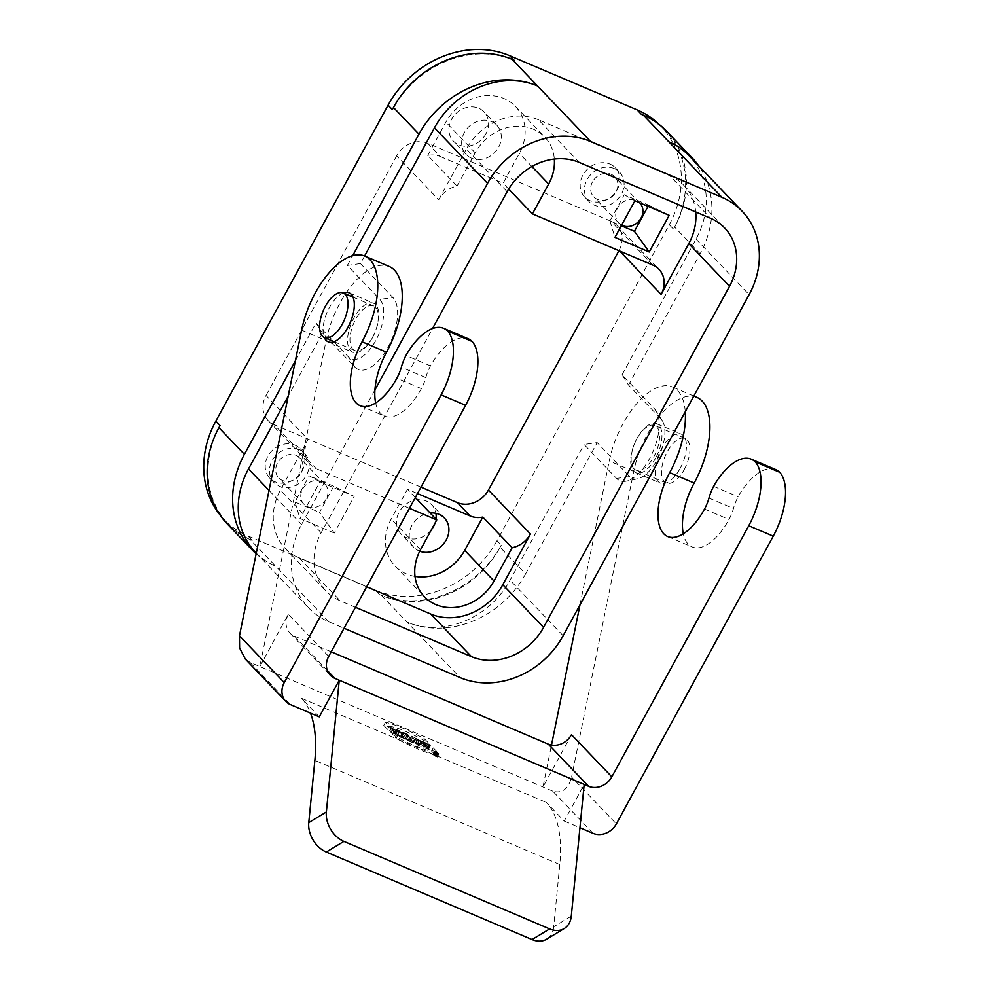 <?xml version="1.0" encoding="UTF-8"?>
<svg xmlns="http://www.w3.org/2000/svg" width="989" height="989" viewBox="0 0 989 989"><rect width="100%" height="100%" fill="white"/><g stroke="black" fill="none" stroke-linecap="round" stroke-linejoin="round"><path stroke-width="0.74" stroke-dasharray="4.95 3.71" d="M684.215 469.602A24.218 11.522 -67 0 0 685.192 438.436A24.218 11.522 -67 0 0 666.116 453.988A24.218 11.522 -67 0 0 664.311 481.643A24.218 11.522 -67 0 0 666.24 483.003A24.218 11.522 -67 0 0 684.215 469.602M633.937 468.724A24.218 11.522 -67 0 0 635.865 470.084A24.218 11.522 -67 0 0 655.954 452.307A24.218 11.522 -67 0 0 654.829 425.517A24.218 11.522 -67 0 0 635.754 441.069A24.218 11.522 -67 0 0 633.937 468.724M392.336 109.581A95.031 81.889 -43.7 0 1 514.033 60.156M255.459 552.295A80.505 69.366 136.3 0 0 275.708 566.227L250.217 539.586L252.183 540.414A95.031 81.889 -43.7 0 1 228.286 523.972A95.031 81.889 -43.7 0 1 220.053 425.567M250.217 539.586A92.62 79.8 -43.7 0 1 226.926 523.552M659.144 124.429A95.031 81.889 -43.7 0 1 661.048 126.345A95.031 81.889 -43.7 0 1 669.269 224.75L496.985 540.736L501.238 545.174A95.031 81.889 -43.7 0 1 379.541 594.599L381.507 595.427A92.62 79.8 136.3 0 0 500.1 547.276L525.579 573.917L597.171 442.602L584.079 444.469L616.567 478.441A40.277 19.174 -67 0 0 626.086 481.186A40.277 19.174 -67 0 0 653.197 451.132A40.277 19.174 -67 0 0 656.041 410.769A40.277 19.174 -67 0 0 654.533 408.816L622.044 374.843L628.547 385.055L661.035 419.027A33.292 15.849 113 0 1 662.284 420.634A33.292 15.849 113 0 1 659.935 454A33.292 15.849 113 0 1 637.522 478.837A33.292 15.849 113 0 1 629.659 476.574L597.171 442.602M501.238 545.174L500.1 547.276M641.391 114.341A95.031 81.889 -43.7 0 1 665.3 130.783A95.031 81.889 -43.7 0 1 673.521 229.188L674.659 227.099A92.62 79.8 -43.7 0 0 666.648 131.203M614.256 168.538A21.189 18.259 136.3 0 0 589.16 176.438A21.189 18.259 136.3 0 0 588.962 201.484A21.189 18.259 136.3 0 0 616.889 200.038A21.189 18.259 136.3 0 0 619.584 172.197A21.189 18.259 136.3 0 0 614.256 168.538M592.522 181.84A14.526 12.523 136.3 0 0 593.771 196.885A14.526 12.523 136.3 0 0 612.933 195.884A14.526 12.523 136.3 0 0 614.775 176.796A14.526 12.523 136.3 0 0 592.522 181.84M334.257 533.034L299.964 518.446L319.929 481.828L354.223 496.416L334.257 533.034L319.472 512.401L333.738 486.242L354.223 496.416M319.929 481.828L309.236 475.82L294.982 501.979L319.472 512.401M294.982 501.979L299.964 518.446M333.738 486.242L309.236 475.82M326.11 499.111A14.526 12.523 -43.7 0 1 303.858 504.155A14.526 12.523 -43.7 0 1 305.7 485.067A14.526 12.523 -43.7 0 1 324.849 484.066A14.526 12.523 -43.7 0 1 326.11 499.111M301.052 472.915A14.526 12.523 136.3 0 0 299.803 457.87A14.526 12.523 136.3 0 0 280.653 458.871A14.526 12.523 136.3 0 0 278.799 477.959A14.526 12.523 136.3 0 0 301.052 472.915M419.732 551.207A21.189 18.259 -43.7 0 1 413.761 547.288A21.189 18.259 -43.7 0 1 411.375 526.445A21.189 18.259 -43.7 0 1 430.153 513.019M431.315 529.894A21.189 18.259 -43.7 0 1 401.027 533.961A21.189 18.259 -43.7 0 1 401.225 508.915A21.189 18.259 -43.7 0 1 426.321 501.003A21.189 18.259 -43.7 0 1 431.649 504.674A21.189 18.259 -43.7 0 1 435.926 513.34M435.988 519.114A21.189 18.259 -43.7 0 1 435.036 523.07M415.009 576.426A45.395 39.115 -43.7 0 1 395.13 566.116A45.395 39.115 -43.7 0 1 391.199 519.101L407.456 489.283L417.494 493.548M415.331 497.516L407.456 489.283M420.993 487.144L274.213 424.701L316.245 468.662A24.218 20.868 -43.7 0 1 310.163 464.471A24.218 20.868 -43.7 0 1 308.061 439.4L266.016 395.439A24.218 20.868 136.3 0 0 268.118 420.51A24.218 20.868 136.3 0 0 274.213 424.701M409.446 508.309L316.245 468.662M621.599 225.171A14.526 12.523 -43.7 0 1 618.83 223.081A14.526 12.523 -43.7 0 1 617.569 208.036A14.526 12.523 -43.7 0 1 639.574 202.745M648.067 206.355L648.71 205.168L624.22 194.759L609.953 220.918L621.29 225.739M648.71 205.168L669.194 215.342M624.22 194.759L634.913 200.767M609.953 220.918L614.948 237.385M471.506 158.191A21.189 18.259 -43.7 0 1 466.178 154.519A21.189 18.259 -43.7 0 1 468.873 126.691A21.189 18.259 -43.7 0 1 496.799 125.232A21.189 18.259 -43.7 0 1 496.602 150.291A21.189 18.259 -43.7 0 1 471.506 158.191M485.896 133.849A21.189 18.259 -43.7 0 1 458.76 144.864A21.189 18.259 -43.7 0 1 453.432 141.204A21.189 18.259 -43.7 0 1 456.127 113.364A21.189 18.259 -43.7 0 1 484.054 111.918A21.189 18.259 -43.7 0 1 485.896 133.849M427.668 143.244A24.218 20.868 136.3 0 0 396.663 155.829L438.708 199.79A24.218 20.868 -43.7 0 1 457.054 186.068L427.743 155.421A24.218 20.868 -43.7 0 1 440.402 156.559L427.668 143.244L610.868 221.177L652.913 265.139M427.743 155.421L445.891 122.154A45.395 39.115 -43.7 0 1 515.442 106.404A45.395 39.115 -43.7 0 1 519.361 153.419L503.104 183.237L440.402 156.559M457.054 186.068L475.19 152.8A45.395 39.115 -43.7 0 1 544.741 137.051A45.395 39.115 -43.7 0 1 554.322 159.044M508.667 189.047L503.104 183.237M619.547 250.934L619.065 250.44A24.218 20.868 136.3 0 0 616.963 225.368A24.218 20.868 136.3 0 0 610.868 221.177M695.724 211.955A56.299 48.51 136.3 0 0 683.894 185.363A56.299 48.51 136.3 0 0 669.738 175.622L710.51 218.248M579.22 162.406L538.461 119.768L669.738 175.622M538.461 119.768A56.299 48.51 136.3 0 0 466.375 149.042L507.134 191.681M438.708 199.79L466.375 149.042M355.471 607.308L340.191 600.817A56.299 48.51 -43.7 0 1 326.036 591.063A56.299 48.51 -43.7 0 1 321.165 532.774L432.502 328.571M366.659 586.786L299.432 558.179A56.299 48.51 -43.7 0 1 285.265 548.438A56.299 48.51 -43.7 0 1 280.394 490.148L308.061 439.4M266.016 395.439L396.663 155.829M352.752 349.117A24.218 11.522 -67 0 0 354.692 350.465A24.218 11.522 -67 0 0 374.769 332.7A24.218 11.522 -67 0 0 373.644 305.91A24.218 11.522 -67 0 0 354.569 321.462A24.218 11.522 -67 0 0 352.752 349.117M364.582 256.003L360.453 263.569L392.942 297.541A40.277 19.174 113 0 1 388.096 347.127A40.277 19.174 113 0 1 354.977 367.166L322.488 333.194L288.195 396.107M295.365 360.812L315.986 322.995L348.474 356.967A33.292 15.849 -67 0 0 375.845 340.401A33.292 15.849 -67 0 0 379.85 299.42L392.942 297.541M315.986 322.995L322.488 333.194M360.453 263.569L347.362 265.448L379.85 299.42M347.362 265.448L352.69 255.669M374.93 389.889L301.571 524.442A80.505 69.366 136.3 0 0 308.543 607.802A80.505 69.366 136.3 0 0 328.793 621.735L344.061 628.238M628.547 385.055L700.138 253.74A92.62 79.8 136.3 0 0 698.593 165.695M525.579 573.917A92.62 79.8 -43.7 0 1 406.986 622.081A80.505 69.366 136.3 0 0 510.077 580.209L584.079 444.469M622.044 374.843L696.046 239.103A80.505 69.366 136.3 0 0 689.086 155.755M256.139 553.803A92.62 79.8 136.3 0 0 275.708 566.227L328.793 621.735M496.985 540.736A95.031 81.889 -43.7 0 1 375.301 590.161L247.93 535.976A95.031 81.889 -43.7 0 1 224.033 519.522A95.031 81.889 -43.7 0 1 219.447 514.231M299.284 449.599A21.189 18.259 136.3 0 0 274.176 457.511A21.189 18.259 136.3 0 0 273.99 482.558A21.189 18.259 136.3 0 0 301.917 481.111A21.189 18.259 136.3 0 0 304.612 453.271A21.189 18.259 136.3 0 0 299.284 449.599M610.015 164.087A21.189 18.259 -43.7 0 1 615.343 167.759A21.189 18.259 -43.7 0 1 617.173 189.69A21.189 18.259 -43.7 0 1 584.722 197.046A21.189 18.259 -43.7 0 1 584.907 171.999A21.189 18.259 -43.7 0 1 610.015 164.087M295.031 445.161A21.189 18.259 -43.7 0 1 300.359 448.833A21.189 18.259 -43.7 0 1 302.201 470.764A21.189 18.259 -43.7 0 1 269.737 478.12A21.189 18.259 -43.7 0 1 269.935 453.061A21.189 18.259 -43.7 0 1 295.031 445.161M775.784 469.602A52.058 24.774 -67 0 0 738.091 496.738A30.263 14.402 -67 0 0 733.467 508.494A25.43 12.103 113 0 1 729.004 519.472A49.635 23.625 113 0 1 692.164 546.942A49.635 23.625 113 0 1 683.288 533.8M713.588 486.316L738.091 496.738M655.67 457.981A26.629 12.684 113 0 1 635.902 472.73A26.629 12.684 113 0 1 634.666 443.257A26.629 12.684 113 0 1 656.758 423.7A26.629 12.684 113 0 1 655.67 457.981M579.999 604.823L609.249 460.985A66.584 31.697 113 0 1 672.396 386.946A66.584 31.697 113 0 1 685.278 411.745M571.494 734.679L542.973 786.984L551.491 745.076M571.296 916.16L553.704 926.804L559.786 864.547A121.066 57.634 -67 0 0 546.472 802.499L564.212 821.055L584.178 784.425M564.212 821.055L579.937 827.744M375.647 402.931A49.635 23.625 -67 0 0 384.523 416.072A49.635 23.625 -67 0 0 421.363 388.615A25.43 12.103 -67 0 0 425.826 377.637A30.263 14.402 113 0 1 430.45 365.868A52.058 24.774 113 0 1 468.156 338.745M430.45 365.868L405.96 355.459M372.532 337.546A26.629 12.684 113 0 1 352.764 352.282A26.629 12.684 113 0 1 351.515 322.81A26.629 12.684 113 0 1 373.607 303.264A26.629 12.684 113 0 1 372.532 337.546M328.694 656.412L288.355 614.231L259.823 666.549L326.098 340.55A66.584 31.697 113 0 1 389.246 266.498M397.887 735.247L394.055 731.242L392.336 734.382A39.35 6.923 28.6 0 0 431.525 751.047L435.358 755.052L437.076 751.912A48.424 8.53 -151.4 0 1 397.887 735.247L396.169 738.387L392.336 734.382M394.055 731.242A39.35 6.923 28.6 0 0 433.244 747.907L431.525 751.047M433.244 747.907L437.076 751.912M426.754 746.065A39.35 6.923 28.6 0 0 387.564 729.388L383.732 725.382A48.424 8.53 -151.4 0 1 422.921 742.059L426.754 746.065L428.472 742.924A39.35 6.923 28.6 0 0 389.283 726.247L385.45 722.242A48.424 8.53 -151.4 0 1 424.64 738.919L422.921 742.059M383.732 725.382L385.45 722.242M387.564 729.388L389.283 726.247M424.64 738.919L428.472 742.924M397.133 735.828L395.773 734.394L391.335 732.515L392.41 733.826L389.542 730.822L391.211 732.379L395.637 734.258L394.562 732.96L397.43 735.952L398.851 732.688L393.053 729.375L394.129 730.686L391.261 727.681L397.355 731.131L396.28 729.82L398.851 732.688M399.148 732.812L397.43 735.952M396.28 729.82L394.562 732.96M395.983 729.697L394.265 732.837M397.355 731.131L395.637 734.258M392.917 729.239L391.211 732.379M391.557 727.805L389.839 730.945M391.261 727.681L389.542 730.822M394.129 730.686L392.41 733.826M394.413 730.809L392.707 733.949M393.053 729.375L391.335 732.515M395.773 734.394L397.479 731.254M402.597 733.047L398.987 731.514L397.281 734.654L400.904 737.324L402.597 733.047L400.879 736.187L397.281 734.654M398.987 731.514L402.61 734.197M400.904 737.324L400.879 736.187M400.879 736.113L400.904 737.435L395.204 733.232L400.879 736.113L402.906 732.639L402.61 734.295L396.91 730.092L398.74 731.328L397.022 734.468M395.526 733.368L397.232 730.228M395.204 733.232L396.91 730.092M400.904 737.435L402.61 734.295M401.225 737.571L402.931 734.431M401.188 735.779L402.906 732.639M400.866 735.643L402.585 732.503M398.74 731.328L402.585 732.973M410.151 739.587L415.293 743.592L410.447 741.453L412.66 742.393L409.854 739.463L411.869 736.446L417.012 740.452L412.289 738.449L414.379 739.253L411.572 736.323L409.854 739.463M414.379 739.253L412.66 742.393M412.153 738.313L410.447 741.453M412.289 738.449L410.571 741.589M417.012 740.452L415.293 743.592M416.888 740.316L415.17 743.456M414.663 739.376L412.957 742.516M414.403 741.391L417.271 744.396L414.107 741.268L416.122 738.251L418.977 741.256L415.825 738.128L414.107 741.268M418.693 741.132L416.975 744.272M418.977 741.256L417.271 744.396M421.017 744.21L423.885 747.202L420.918 744.297L418.866 745.076L415.998 742.071L418.965 744.989L421.017 744.21L422.723 741.07L425.591 744.062L422.637 741.157L420.572 741.935L417.717 738.931L420.671 741.849L422.402 740.934L420.696 744.074M418.965 744.989L420.671 741.849M416.295 742.195L418.001 739.055M415.998 742.071L417.717 738.931M418.866 745.076L420.572 741.935M419.2 745.212L420.906 742.071M420.918 744.297L422.637 741.157M423.589 747.078L425.307 743.938M423.885 747.202L425.591 744.062M428.385 748.599L422.476 745.137L428.422 748.784L430.388 745.595L424.194 741.997L430.091 745.471M427.767 747.931L429.473 744.791M425.542 746.992L427.26 743.852M425.678 747.115L427.384 743.975M428.188 748.191L429.894 745.051M428.682 748.735L430.388 745.595M404.921 739.104L406.64 735.964L410.546 737.411L405.329 734.592L403.623 737.732L408.828 740.551L403.623 737.732M405.329 734.592L406.64 735.964M406.541 738.054L409.149 740.724L404.761 739.117L401.831 736.051L406.331 738.808L408.581 735.05L408.358 735.816L410.855 737.584L406.467 735.977L403.537 732.911L408.037 735.668L406.331 738.808M405.206 734.468L403.487 737.609M403.833 733.034L402.127 736.175M403.537 732.911L401.831 736.051M406.467 735.977L404.761 739.117M408.358 735.816L406.652 738.956M408.581 735.05L406.862 738.19M408.037 735.668L408.247 734.914M434.727 756.029L436.433 752.889L437.806 753.395L435.988 752.419L434.282 755.559L436.1 756.536L434.282 755.559M435.247 755.621L437.175 752.567L438.016 753.519L435.222 751.739L436.953 752.481L435.172 755.893L433.503 754.879L435.852 756.56L435.469 755.707M436.878 752.753L435.172 755.893M435.902 752.332L434.196 755.472M435.42 751.825L433.701 754.966M435.222 751.739L433.503 754.879M436.322 752.889L434.616 756.029M437.101 752.839L435.395 755.979M438.584 753.494L434.703 751.603L438.584 753.494M436.878 756.634L432.997 754.743L436.878 756.634M437.064 756.721L432.774 754.632L437.064 756.721M438.782 753.581L434.492 751.492L438.782 753.581M680.16 468.403A26.629 12.684 -67 0 0 681.248 434.122A26.629 12.684 -67 0 0 659.156 453.667A26.629 12.684 -67 0 0 660.392 483.139A26.629 12.684 -67 0 0 680.16 468.403M696.886 397.355A66.584 31.697 -67 0 0 633.739 471.407L571.593 777.082L616.37 823.899M593.116 833.344L552.764 791.163C562.061 793.796 568.341 789.098 571.593 777.082M552.764 791.163L250.032 662.383L245.223 658.884M288.355 614.231A18.161 15.651 136.3 0 0 289.925 633.034A18.161 15.651 136.3 0 0 294.487 636.174L331.216 651.8M553.704 926.804A24.218 17.765 -121.2 0 1 546.645 939.191M319.274 716.864L301.534 698.308A121.066 57.634 113 0 1 310.484 713.118M343.307 293.004A26.629 12.684 -67 0 0 327.025 312.388A26.629 12.684 -67 0 0 324.355 337.57M435.358 755.052A48.424 8.53 -151.4 0 1 396.169 738.387M420.498 549.748L391.199 519.101M475.19 152.8L445.891 122.154M531.897 166.511L519.361 153.419M299.432 558.179L340.191 600.817M321.165 532.774L280.394 490.148M354.977 367.166L348.474 356.967M269.02 490.408L301.571 524.442M700.138 253.74L674.659 227.099M629.659 476.574L616.567 478.441M654.533 408.816L661.035 419.027M669.269 224.75L673.521 229.188M381.507 595.427L460.07 677.589M563.161 635.717L510.077 580.209M696.046 239.103L749.13 294.623M247.93 535.976L252.183 540.414M375.301 590.161L379.541 594.599M423.799 746.534L425.517 743.394M422.983 745.681L424.701 742.541M427.421 747.56L429.127 744.433M427.705 747.696L429.424 744.556M422.686 745.558L424.405 742.418M423.515 746.411L425.221 743.271M407.851 740.341L409.557 737.213M406.541 738.981L408.259 735.841M409.693 737.337L407.975 740.477M435.766 756.474L437.472 753.334M435.321 756.004L437.027 752.864M437.558 753.42L435.852 756.56M708.977 498.073L733.467 508.494M704.514 509.051L729.004 519.472M633.739 471.407L609.249 460.985M294.487 636.174L327.334 670.517M301.534 698.308L546.472 802.499M559.786 864.547L314.861 760.356M301.608 330.128L326.098 340.55M421.363 388.615L396.873 378.194M425.826 377.637L401.336 367.216M250.032 662.383L290.37 704.564M685.192 438.436L654.829 425.517M666.24 483.003L635.865 470.084M324.849 484.066L299.803 457.87M303.858 504.155L278.799 477.959M444.382 518.001L431.649 504.674M413.761 547.288L401.027 533.961M395.13 566.116L424.429 596.75M268.118 420.51L310.163 464.471M639.834 203.005L614.775 176.796M618.83 223.081L593.771 196.885M496.799 125.232L484.054 111.918M466.178 154.519L453.432 141.204M515.442 106.404L544.741 137.051M616.963 225.368L659.008 269.329M285.265 548.438L326.036 591.063M683.894 185.363L724.665 227.989M373.644 305.91L353.024 297.145M354.692 350.465L334.072 341.7M662.284 420.634L656.041 410.769M637.522 478.837L626.086 481.186M256.275 553.148L308.543 607.802M661.048 126.345L665.3 130.783M224.033 519.522L228.286 523.972M584.722 197.046L588.962 201.484M615.343 167.759L619.584 172.197M269.737 478.12L273.99 482.558M300.359 448.833L304.612 453.271M428.422 748.784L430.128 745.657M422.798 745.31L424.504 742.17M424.194 741.997L422.476 745.137M430.45 745.83L428.744 748.97M408.828 740.551L410.546 737.411M410.855 737.584L409.149 740.724M436.1 756.536L437.806 753.395M438.016 753.519L436.31 756.659M437.027 756.944L438.745 753.803M432.997 754.743L434.703 751.603M434.492 751.492L432.774 754.632M438.955 753.927L437.249 757.067M635.902 472.73L660.392 483.139M656.758 423.7L681.248 434.122M667.662 536.52L692.164 546.942M693.821 396.057L672.396 386.946M328.261 341.86L352.764 352.282M349.117 292.843L373.607 303.264M360.033 405.663L384.523 416.072M289.925 633.034L330.264 675.215"/><path stroke-width="1.48" d="M342.281 324.145A24.218 11.522 -67 0 0 343.27 292.991A24.218 11.522 -67 0 0 324.194 308.543A24.218 11.522 -67 0 0 322.389 336.198A24.218 11.522 -67 0 0 324.318 337.546A24.218 11.522 -67 0 0 342.281 324.145M352.69 255.669L418.953 134.133L393.474 107.492L392.336 109.581L388.096 105.143A95.031 81.889 -43.7 0 1 509.78 55.718L637.151 109.89A95.031 81.889 -43.7 0 1 659.144 124.429M393.474 107.492A92.62 79.8 -43.7 0 1 512.067 59.328L537.546 85.969A80.505 69.366 136.3 0 0 434.455 127.841L364.582 256.003M509.78 55.718L514.033 60.156L512.067 59.328M244.394 454.31A92.62 79.8 136.3 0 0 252.405 550.193L226.926 523.552A92.62 79.8 -43.7 0 1 218.915 427.656L244.394 454.31L295.365 360.812M219.447 514.231A95.031 81.889 -43.7 0 1 215.812 421.129L220.053 425.567L218.915 427.656M698.593 165.695A92.62 79.8 136.3 0 0 692.127 157.844A92.62 79.8 136.3 0 0 668.836 141.81L643.357 115.169L641.391 114.341L637.151 109.89M643.357 115.169A92.62 79.8 -43.7 0 1 666.648 131.203L692.127 157.844M430.153 513.019A21.189 18.259 -43.7 0 1 439.054 514.329A21.189 18.259 -43.7 0 1 444.382 518.001A21.189 18.259 -43.7 0 1 444.432 542.738A21.189 18.259 -43.7 0 1 419.732 551.207M435.036 523.07A21.189 18.259 -43.7 0 1 433.479 526.605A21.189 18.259 -43.7 0 1 431.315 529.894M435.926 513.34A21.189 18.259 -43.7 0 1 435.988 519.114M618.929 250.674L488.418 490.037L530.463 534.011A24.218 20.868 -43.7 0 1 512.117 547.733L482.817 517.086A24.218 20.868 -43.7 0 1 470.158 515.961L457.413 502.635L420.993 487.144M417.494 493.548L470.158 515.961M482.817 517.086L464.682 550.366A45.395 39.115 -43.7 0 1 415.009 576.426M512.117 547.733L493.981 581A45.395 39.115 -43.7 0 1 424.429 596.75A45.395 39.115 -43.7 0 1 420.498 549.748L436.755 519.93L415.331 497.516M436.755 519.93L409.446 508.309M639.574 202.745A14.526 12.523 -43.7 0 1 639.834 203.005A14.526 12.523 -43.7 0 1 639.351 220.621A14.526 12.523 -43.7 0 1 621.599 225.171M621.29 225.739L634.444 231.327L648.067 206.355M649.229 251.972L614.948 237.385L634.913 200.767L669.194 215.342L649.229 251.972L634.444 231.327M554.322 159.044A45.395 39.115 -43.7 0 1 548.672 184.053L532.416 213.871L508.667 189.047M532.416 213.871L652.913 265.139A24.218 20.868 -43.7 0 1 659.008 269.329A24.218 20.868 -43.7 0 1 661.097 294.401L619.547 250.934M432.502 328.571L507.134 191.681A56.299 48.51 -43.7 0 1 579.22 162.406L710.51 218.248A56.299 48.51 -43.7 0 1 724.665 227.989A56.299 48.51 -43.7 0 1 729.536 286.278L688.777 243.653A56.299 48.51 136.3 0 0 695.724 211.955M688.777 243.653L661.097 294.401M729.536 286.278L543.567 627.385A56.299 48.51 -43.7 0 1 471.481 656.659L355.471 607.308M530.463 534.011L502.795 584.746L543.567 627.385M471.481 656.659L430.709 614.021A56.299 48.51 136.3 0 0 502.795 584.746M430.709 614.021L366.659 586.786M215.812 421.129L388.096 105.143M288.195 396.107L248.486 468.934A80.505 69.366 136.3 0 0 255.459 552.295L256.275 553.148M344.061 628.238L460.07 677.589A80.505 69.366 136.3 0 0 563.161 635.717L749.13 294.623A80.505 69.366 136.3 0 0 742.17 211.263A80.505 69.366 136.3 0 0 721.921 197.318L590.631 141.476A80.505 69.366 136.3 0 0 487.54 183.348L374.93 389.889M590.631 141.476L537.546 85.969A92.62 79.8 136.3 0 0 418.953 134.133M742.17 211.263L689.086 155.755A80.505 69.366 136.3 0 0 668.836 141.81L721.921 197.318M252.405 550.193A92.62 79.8 136.3 0 0 256.139 553.803M457.413 502.635A24.218 20.868 136.3 0 0 488.418 490.037M685.278 411.745A66.584 31.697 113 0 1 669.689 472.643A49.635 23.625 -67 0 0 667.662 536.52A49.635 23.625 -67 0 0 704.514 509.051A25.43 12.103 -67 0 0 708.977 498.073A30.263 14.402 113 0 1 713.588 486.316A52.058 24.774 113 0 1 751.294 459.193A52.058 24.774 113 0 1 755.237 461.888L779.728 472.297A52.058 24.774 -67 0 0 775.784 469.602L751.294 459.193M755.237 461.888A52.058 24.774 113 0 1 748.747 525.74L773.25 536.162A52.058 24.774 -67 0 0 779.728 472.297M472.087 341.44L447.597 331.018A52.058 24.774 -67 0 0 443.653 328.323L468.156 338.745A52.058 24.774 113 0 1 472.087 341.44A52.058 24.774 113 0 1 465.609 405.305L441.119 394.883L284.239 682.62A18.161 15.651 136.3 0 0 285.809 701.424A18.161 15.651 136.3 0 0 290.37 704.564L319.274 716.864L339.239 680.234L588.591 786.304A18.161 15.651 136.3 0 0 611.832 776.86L748.747 525.74M551.491 745.076L579.999 604.823M579.937 827.744L593.116 833.344A18.161 15.651 -43.7 0 0 616.37 823.899L773.25 536.162M443.653 328.323A52.058 24.774 -67 0 0 405.96 355.459A30.263 14.402 -67 0 0 401.336 367.216A25.43 12.103 113 0 1 396.873 378.194A49.635 23.625 113 0 1 360.033 405.663A49.635 23.625 113 0 1 362.048 341.774A66.584 31.697 -67 0 0 364.756 256.077A66.584 31.697 -67 0 0 301.608 330.128L239.462 635.803L284.239 682.62M441.119 394.883A52.058 24.774 -67 0 0 447.597 331.018M532.045 939.55L549.637 928.906A24.218 17.765 58.8 0 0 564.237 928.547L546.645 939.191A24.218 17.765 -121.2 0 1 532.045 939.55L326.296 852.036A24.218 17.765 -121.2 0 1 308.766 822.613L326.358 811.969L339.239 680.234L334.838 678.367A18.161 15.651 -43.7 0 1 330.264 675.215A18.161 15.651 -43.7 0 1 328.694 656.412L465.609 405.305M364.756 256.077L389.246 266.498A66.584 31.697 113 0 1 386.538 352.195A49.635 23.625 -67 0 0 375.647 402.931M683.288 533.8A49.635 23.625 113 0 1 694.179 483.052A66.584 31.697 -67 0 0 696.886 397.355L693.821 396.057M331.216 651.8L548.24 744.111A18.161 15.651 136.3 0 0 571.494 734.679L611.832 776.86M326.358 811.969A24.218 17.765 58.8 0 0 343.888 841.379L326.296 852.036M549.637 928.906L343.888 841.379M564.237 928.547A24.218 17.765 58.8 0 0 571.296 916.16L584.178 784.425M310.484 713.118A121.066 57.634 113 0 1 314.861 760.356L308.766 822.613M334.072 341.7L324.318 337.546A26.629 12.684 -67 0 0 328.261 341.86A26.629 12.684 -67 0 0 348.029 327.124A26.629 12.684 -67 0 0 349.117 292.843A26.629 12.684 -67 0 0 343.307 293.004M245.223 658.884L239.598 647.993L239.462 635.803M493.981 581L464.682 550.366M548.672 184.053L531.897 166.511M487.54 183.348L434.455 127.841M248.486 468.934L269.02 490.408M669.689 472.643L694.179 483.052M588.591 786.304L548.24 744.111M327.334 670.517L334.838 678.367M386.538 352.195L362.048 341.774M353.024 297.145L343.27 292.991M245.173 658.934L285.809 701.424"/></g></svg>
